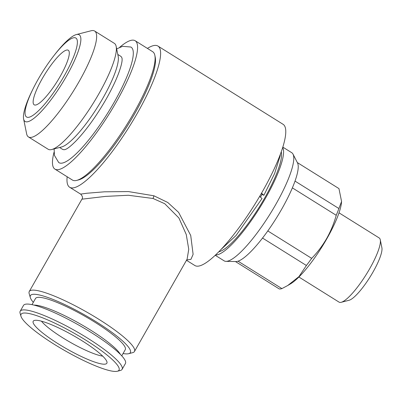 <?xml version="1.0" encoding="UTF-8"?>
<svg xmlns="http://www.w3.org/2000/svg" width="402" height="402" viewBox="0 0 402 402"><rect width="100%" height="100%" fill="white"/><g stroke="black" fill="none" stroke-linecap="round" stroke-linejoin="round"><path stroke-width="0.6" d="M34.019 305.103A51.657 9.04 29.7 0 1 90.41 329.982A51.657 9.04 29.7 0 1 120.329 354.333M38.185 79.234A46.547 10.316 -58 0 0 32.979 89.018A46.547 10.316 -58 0 0 30.311 116.816A46.547 10.316 -58 0 0 64.25 75.822A46.547 10.316 -58 0 0 76.792 39.049A46.547 10.316 -58 0 0 53.561 56.099A46.547 10.316 -58 0 0 38.185 79.234M32.979 89.018L32.14 90.726A51.089 11.321 -58 0 0 23.602 118.937A51.089 11.321 -58 0 0 66.461 76.244A51.089 11.321 -58 0 0 76.35 34.567A51.089 11.321 -58 0 0 54.727 54.597L53.561 56.099M60.225 76.35A32.17 7.125 -58 0 0 68.27 50.255A32.17 7.125 -58 0 0 42.215 78.707A32.17 7.125 -58 0 0 34.165 104.801A32.17 7.125 -58 0 0 60.225 76.35M28.441 136.931L48.155 149.258A62.446 13.834 -58 0 0 51.687 149.539L61.531 146.996A54.873 12.16 -58 0 0 102.877 98.214A54.873 12.16 -58 0 0 118.188 56.375L116.163 46.416A62.446 13.834 -58 0 0 114.364 43.361L94.646 31.039A62.446 13.834 122 0 1 79.028 81.696A62.446 13.834 122 0 1 28.441 136.931A62.446 13.834 122 0 1 26.643 133.881L23.602 118.937M51.687 149.539A62.446 13.834 -58 0 0 98.741 94.023A62.446 13.834 -58 0 0 116.163 46.416M117.796 54.436L120.605 56.19A54.873 12.16 122 0 1 122.077 58.421L122.123 59.898C122.027 62.526 120.952 66.742 118.886 72.546C115.967 80.455 111.681 89.39 106.027 99.344C96.284 116.178 86.41 129.896 76.415 140.499C72.089 144.916 68.757 147.745 66.425 148.986L65.069 149.599A54.873 12.16 122 0 1 62.421 149.248L59.612 147.494M54.139 148.906L54.421 155.358L58.652 162.448A68.084 15.085 -58 0 0 114.088 102.425A68.084 15.085 -58 0 0 130.816 47.024L122.65 46.31L116.665 48.893M54.044 152.222A75.687 16.768 -58 0 0 54.903 169.096L72.425 180.051A75.687 16.768 -58 0 0 76.707 180.392A75.687 16.768 -58 0 0 133.74 113.103A75.687 16.768 -58 0 0 154.855 55.396A75.687 16.768 -58 0 0 152.675 51.697L135.152 40.738A75.687 16.768 -58 0 0 119.61 47.356M54.903 169.096A75.687 16.768 -58 0 0 116.218 102.148A75.687 16.768 -58 0 0 135.152 40.738M76.707 180.392L78.671 179.885A74.174 16.437 -58 0 0 134.57 113.942A74.174 16.437 -58 0 0 155.262 57.385L154.855 55.396M147.408 48.406A83.259 18.447 122 0 1 157.941 46.059A83.259 18.447 122 0 1 137.112 113.61A83.259 18.447 122 0 1 69.662 187.252L80.641 194.116L86.802 193.246L104.55 191.809L128.379 191.568L153.941 195.799L167.785 202.487L178.619 212.392L190.724 235.471L193.111 254.34L190.95 259.335L186.654 259.993M69.662 187.252A83.259 18.447 122 0 1 67.159 176.759M186.483 260.29L194.829 265.506A83.259 18.447 -58 0 0 262.275 191.865A83.259 18.447 -58 0 0 283.103 124.318L157.941 46.059M33.321 302.339A57.521 10.065 29.7 0 1 30.326 297.591L29.17 293.611A60.551 10.598 29.7 0 1 29.266 291.495A60.551 10.598 29.7 0 1 98.817 319.278A60.551 10.598 29.7 0 1 134.459 351.499A60.551 10.598 29.7 0 1 132.69 352.654L128.67 353.685A57.521 10.065 29.7 0 1 123.062 353.529M134.459 351.499L187.111 259.189L188.749 249.275L186.252 234.497L178.895 217.969L164.735 203.708L153.051 198.487L128.359 195.266L105.44 196.402L81.918 199.186C82.988 197.814 82.561 196.126 80.641 194.116M30.326 297.591A57.521 10.065 29.7 0 1 96.49 321.982A57.521 10.065 29.7 0 1 128.67 353.685M121.751 355.83L125.258 349.68A51.657 9.04 -150.3 0 0 94.847 322.193A51.657 9.04 -150.3 0 0 35.517 298.49L32.004 304.641M20.969 316.258L20.1 313.269A58.657 10.266 29.7 0 1 20.19 311.223A58.657 10.266 29.7 0 1 87.566 338.137A58.657 10.266 29.7 0 1 122.097 369.348A58.657 10.266 29.7 0 1 120.384 370.468L117.369 371.242A56.391 9.869 29.7 0 1 54.25 344.293A56.391 9.869 29.7 0 1 20.969 316.258A56.391 9.869 29.7 0 1 85.822 340.162A56.391 9.869 29.7 0 1 117.369 371.242M20.19 311.223L23.517 305.394A58.657 10.266 29.7 0 1 90.892 332.313A58.657 10.266 29.7 0 1 125.424 363.524L122.097 369.348M81.902 340.675A42.386 7.417 29.7 0 1 107.038 362.458A42.386 7.417 29.7 0 1 58.169 343.78A42.386 7.417 29.7 0 1 33.793 320.675A42.386 7.417 29.7 0 1 81.902 340.675M102.711 356.127A38.411 6.723 29.7 0 1 62.642 337.745A38.411 6.723 29.7 0 1 41.441 321.178M260.541 197.01A61.687 13.668 -58 0 0 261.245 195.784A61.687 13.668 -58 0 0 262.159 194.166L261.27 193.613M218.778 251.788A60.174 13.331 -58 0 0 264.571 198.186A60.174 13.331 -58 0 0 281.254 151.855M215.216 255.27L224.13 260.843A63.767 14.13 -58 0 0 225.994 261.355A63.767 14.13 -58 0 0 275.787 204.437A63.767 14.13 -58 0 0 293.018 154.152A63.767 14.13 -58 0 0 291.741 152.7L282.827 147.132M215.542 254.963A63.767 14.13 -58 0 0 265.581 198.055A63.767 14.13 -58 0 0 282.696 147.554M267.802 230.934A58.657 13 -58 0 0 281.671 209.201A58.657 13 -58 0 0 292.365 187.875L336.228 215.301C333.936 223.507 330.745 231.25 326.66 238.527C322.424 245.818 317.424 252.431 311.671 258.36L267.802 230.934A58.657 13 -58 0 1 262.526 238.054L306.394 265.481A58.657 13 -58 0 0 311.671 258.36M225.994 261.355L235.868 261.556A58.657 13 -58 0 0 238.039 261.179A58.657 13 -58 0 0 262.526 238.054M306.394 265.481L298.982 276.586L287.721 285.515L290.596 283.817A52.225 11.573 -58 0 0 326.811 238.778A52.225 11.573 -58 0 0 341.499 202.397L341.574 201.513L338.881 208.527L295.013 181.101A58.657 13 -58 0 0 297.525 162.941L293.018 154.152M287.721 285.515L281.908 288.606L238.039 261.179M235.456 261.551L279.279 288.948A58.657 13 -58 0 0 281.908 288.606M298.887 277.008L339.062 302.128A37.843 8.387 -58 0 0 341.203 302.299L349.077 300.264A31.788 7.045 -58 0 0 373.031 272.003A31.788 7.045 -58 0 0 381.9 247.768L380.277 239.798A37.843 8.387 -58 0 0 379.186 237.949L339.012 212.829M341.203 302.299A37.843 8.387 -58 0 0 369.719 268.652A37.843 8.387 -58 0 0 380.277 239.798M297.334 162.574L338.951 188.593L341.574 201.513M292.365 187.875A58.657 13 -58 0 0 295.013 181.101M336.228 215.301A58.657 13 -58 0 0 338.881 208.527M259.632 196.422L262.029 198.538L236.044 235.522L220.587 249.913M262.024 194.402L263.873 195.297L261.506 193.201M76.35 34.567L91.118 30.758A62.446 13.834 122 0 1 94.646 31.039M153.941 195.799L153.051 198.487M280.365 154.303L280.109 156.056L274.616 173.498L263.878 195.302M29.266 291.495L81.918 199.186"/></g></svg>
